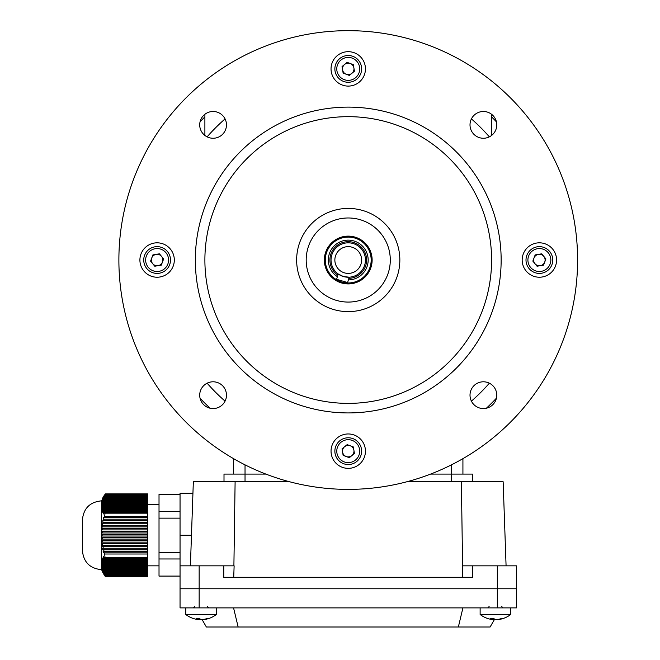 <?xml version="1.0" encoding="UTF-8"?>
<svg xmlns="http://www.w3.org/2000/svg" width="660" height="660" viewBox="0 0 660 660"><rect width="100%" height="100%" fill="white"/><g stroke="black" fill="none" stroke-linecap="round" stroke-linejoin="round"><path stroke-width="0.99" d="M530.887 249.686A13.381 13.381 0 0 1 549.714 251.534A13.381 13.381 0 0 1 547.866 270.369A13.381 13.381 0 0 1 529.031 268.513A13.381 13.381 0 0 1 530.887 249.686A13.381 13.381 0 0 0 529.031 268.513A13.381 13.381 0 0 0 547.866 270.369M543.015 264.454A5.734 5.734 0 0 1 534.006 258.01A5.734 5.734 0 0 1 543.807 256.385A5.734 5.734 0 0 1 543.015 264.454M532.843 261.104L535.169 254.909L541.703 253.828L545.911 258.943L543.576 265.138L537.042 266.219L532.843 261.104M199.708 395.175A13.381 13.381 0 0 0 213.089 408.557A13.381 13.381 0 0 0 226.471 395.175A13.381 13.381 0 0 0 213.089 381.793A13.381 13.381 0 0 0 199.708 395.175M139.904 260.024A17.201 17.201 0 0 0 157.113 277.225A17.201 17.201 0 0 0 174.314 260.024A17.201 17.201 0 0 0 157.113 242.822A17.201 17.201 0 0 0 139.904 260.024M470.011 395.175A13.381 13.381 0 0 0 483.392 408.557A13.381 13.381 0 0 0 496.774 395.175A13.381 13.381 0 0 0 483.392 381.793A13.381 13.381 0 0 0 470.011 395.175M331.039 451.159A17.201 17.201 0 0 0 348.241 468.361A17.201 17.201 0 0 0 365.442 451.159A17.201 17.201 0 0 0 348.241 433.958A17.201 17.201 0 0 0 331.039 451.159M470.011 124.872A13.381 13.381 0 0 0 483.392 138.254A13.381 13.381 0 0 0 496.774 124.872A13.381 13.381 0 0 0 483.392 111.49A13.381 13.381 0 0 0 470.011 124.872M522.176 260.024A17.201 17.201 0 0 0 539.377 277.225A17.201 17.201 0 0 0 556.578 260.024A17.201 17.201 0 0 0 539.377 242.822A17.201 17.201 0 0 0 522.176 260.024M199.708 124.872A13.381 13.381 0 0 0 213.089 138.254A13.381 13.381 0 0 0 226.471 124.872A13.381 13.381 0 0 0 213.089 111.49A13.381 13.381 0 0 0 199.708 124.872M331.039 68.896A17.201 17.201 0 0 0 348.241 86.097A17.201 17.201 0 0 0 365.442 68.896A17.201 17.201 0 0 0 348.241 51.686A17.201 17.201 0 0 0 331.039 68.896M324.349 260.024A23.892 23.892 0 0 0 348.241 283.915A23.892 23.892 0 0 0 372.133 260.024A23.892 23.892 0 0 0 348.241 236.132A23.892 23.892 0 0 0 324.349 260.024M306.19 260.024A42.05 42.05 0 0 0 348.241 302.074A42.05 42.05 0 0 0 390.291 260.024A42.05 42.05 0 0 0 348.241 217.973A42.05 42.05 0 0 0 306.19 260.024M399.844 260.024A51.604 51.604 0 0 0 348.241 208.42A51.604 51.604 0 0 0 296.637 260.024A51.604 51.604 0 0 0 348.241 311.627A51.604 51.604 0 0 0 399.844 260.024M204.889 260.024A143.352 143.352 0 0 0 348.241 403.375A143.352 143.352 0 0 0 491.593 260.024A143.352 143.352 0 0 0 348.241 116.671A143.352 143.352 0 0 0 204.889 260.024M501.146 260.024A152.905 152.905 0 0 0 348.241 107.118A152.905 152.905 0 0 0 195.335 260.024A152.905 152.905 0 0 0 348.241 412.929A152.905 152.905 0 0 0 501.146 260.024M577.599 260.024A229.358 229.358 0 0 0 348.241 30.665A229.358 229.358 0 0 0 118.882 260.024A229.358 229.358 0 0 0 348.241 489.382A229.358 229.358 0 0 0 577.599 260.024M489.357 383.196A187.308 187.308 0 0 1 471.413 401.14M471.413 118.907A187.308 187.308 0 0 1 489.357 136.851M225.068 401.14A187.308 187.308 0 0 1 207.124 383.196M207.124 136.851A187.308 187.308 0 0 1 225.068 118.907M204.889 116.853A202.603 202.603 0 0 0 200.054 121.869M200.054 398.178A202.603 202.603 0 0 0 210.086 408.21M486.395 408.21A202.603 202.603 0 0 0 496.427 398.178M496.427 121.869A202.603 202.603 0 0 0 491.593 116.853M198.825 618.486L198.825 619.624A24.791 22.382 90 0 1 197.158 619.427A24.791 22.382 90 0 0 198.825 619.624A24.791 10.659 90 0 1 196.251 618.461A24.313 19.008 143.3 0 0 197.761 618.511A24.313 19.008 143.3 0 0 199.287 618.461A24.791 10.659 -90 0 0 201.861 619.624A24.791 22.382 90 0 0 207.273 618.461A24.313 9.05 -122.6 0 0 208.725 618.461A24.791 22.382 -90 0 1 204.98 619.427A24.849 24.849 0 0 0 216.356 614.476L185.782 614.476A24.849 24.849 0 0 0 197.158 619.427A24.849 24.849 0 0 1 185.782 614.476L185.782 607.885L185.782 614.476M491.593 114.304L491.593 135.448M204.889 135.448L204.889 114.304M233.566 458.659L233.566 474.094M462.924 458.659L462.924 474.094M198.825 619.459A24.791 22.382 -90 0 0 200.277 619.624A24.791 10.659 90 0 0 201.069 619.427M203.313 619.459L203.313 619.624A24.791 22.382 -90 0 0 204.98 619.427M200.277 619.088L200.277 619.624M358.586 442.67A13.381 13.381 0 0 1 356.73 461.497A13.381 13.381 0 0 1 337.903 459.649A13.381 13.381 0 0 1 339.751 440.814A13.381 13.381 0 0 1 358.586 442.67A13.381 13.381 0 0 0 339.751 440.814A13.381 13.381 0 0 0 337.903 459.649M343.81 454.798A5.734 5.734 0 0 1 350.262 445.789A5.734 5.734 0 0 1 351.879 455.59A5.734 5.734 0 0 1 343.81 454.798M347.16 444.626L353.356 446.96L354.436 453.486L349.322 457.693L343.126 455.359L342.045 448.825L347.16 444.626M506.08 565.834L503.143 481.742L406.964 481.742M289.517 481.742L193.339 481.742L190.402 565.834M462.759 577.302L462.355 565.834L472.717 565.834L472.717 577.302L223.773 577.302L223.773 565.834L234.127 565.834L233.731 577.302M461.373 481.742L462.594 565.834M235.108 481.742L233.896 565.834M472.717 565.834L516.442 565.834L516.442 588.769L180.048 588.769L180.048 607.885L516.442 607.885L516.442 588.769L180.048 588.769L180.048 607.885M191.474 535.26L180.048 535.26L180.048 588.769L180.048 565.834L223.773 565.834M180.048 535.26L180.048 493.21L192.943 493.21M224.004 474.094L224.004 481.742L224.004 474.094L265.897 474.094M430.584 474.094L472.478 474.094L472.478 481.742M102.143 536.019L102.143 534.493L147.551 534.493L147.551 536.019L101.681 536.019L101.681 537.553L147.551 537.553L147.551 539.08L101.681 539.08L101.739 540.606L147.551 540.606L147.551 542.14L101.822 542.14L101.937 543.667L147.551 543.667L147.551 545.193L102.085 545.193L102.275 546.727L147.551 546.727L147.551 548.254L102.498 548.254L102.787 549.78L147.551 549.78L147.551 548.254M147.551 576.089L105.006 576.089L104.552 575.495L147.551 575.495L147.551 576.601L105.451 576.601L101.508 569.663L101.508 500.849C89.9 501.988 83.531 508.357 82.401 519.964L82.401 550.547L82.401 519.964M104.552 557.914L105.006 557.329L104.552 552.841L147.551 552.841L147.551 557.914L104.552 557.914L103.537 556.586L103.125 557.354L104.049 558.682L103.628 559.441L102.787 558.121L102.993 560.975L102.275 559.647L102.762 561.734L102.572 562.501L101.937 561.173L102.424 563.269L102.308 564.028L101.739 562.708L102.226 564.795L102.168 565.562L101.681 564.358L102.143 566.321L102.143 567.088L101.681 565.95L101.681 566.651L102.226 568.615L101.681 567.336L102.275 571.114L103.282 573.202L102.498 571.882L104.552 575.495M103.628 549.78L104.049 551.314L103.125 551.314L103.537 552.841L104.552 552.841M103.282 548.254L102.993 546.727M102.762 545.193L102.572 543.667M102.424 542.14L102.308 540.606M102.226 539.08L102.168 537.553M104.049 558.682L147.551 558.682L147.551 559.441L103.628 559.441M103.282 560.208L147.551 560.208L147.551 560.975L102.993 560.975M102.762 561.734L147.551 561.734L147.551 562.501L102.572 562.501M102.424 563.269L147.551 563.269L147.551 564.028L102.308 564.028M102.226 564.795L147.551 564.795L147.551 565.562L102.168 565.562M102.143 566.321L147.551 566.321L147.551 567.088L102.143 567.088M102.168 567.856L147.551 567.856L147.551 568.615L102.226 568.615M102.308 569.382L147.551 569.382L147.551 570.149L102.424 570.149M102.572 570.908L147.551 570.908L147.551 571.676L102.762 571.676M102.993 572.443L147.551 572.443L147.551 573.202L103.282 573.202M105.006 494.422L104.552 495.016L105.006 494.422L147.551 494.422L147.551 495.016L104.552 495.016L103.125 497.104L104.049 495.776L147.551 495.776L147.551 496.543L103.628 496.543L104.049 495.776M103.282 497.31L147.551 497.31L147.551 498.069L102.993 498.069L103.282 497.31L102.498 498.63L102.927 497.871M102.762 498.836L147.551 498.836L147.551 499.603L102.572 499.603L102.762 498.836L102.085 500.164L102.448 499.397M102.424 500.362L147.551 500.362L147.551 501.13L102.308 501.13L102.424 500.362L101.822 501.691L102.143 500.923M102.226 501.897L147.551 501.897L147.551 502.656L102.168 502.656L102.226 501.897L101.681 503.209L101.97 502.458M102.143 503.423L147.551 503.423L147.551 504.19L102.143 504.19L102.143 503.423L101.681 504.562L102.168 502.656M102.168 504.949L147.551 504.949L147.551 505.717L102.226 505.717L102.168 504.949L101.681 506.154L102.143 504.19M102.308 506.484L147.551 506.484L147.551 507.243L102.424 507.243L102.308 506.484L101.739 507.804L102.044 507.045M102.572 508.01L147.551 508.01L147.551 508.778L102.762 508.778L102.572 508.01L101.937 509.338L101.822 508.571L102.284 508.571M102.993 509.536L147.551 509.536L147.551 510.304L103.282 510.304L102.993 509.536L102.275 510.865L102.085 510.097L102.663 510.097M104.552 512.597L147.551 512.597L147.551 517.671L104.552 517.671L105.006 513.183L104.552 512.597L103.537 513.926L103.125 513.158L104.09 513.158M104.049 519.197L147.551 519.197L147.551 520.732L103.628 520.732L104.049 519.197L103.207 519.197M103.282 522.258L147.551 522.258L147.551 523.784L102.993 523.784L102.787 520.732L103.628 520.732M102.762 525.319L147.551 525.319L147.551 526.845L102.572 526.845L102.762 525.319L102.168 525.319M102.424 528.38L147.551 528.38L147.551 529.906L102.308 529.906L101.937 526.845L102.572 526.845M102.226 531.432L147.551 531.432L147.551 532.966L102.168 532.966L102.226 531.432L101.722 531.432M147.551 558.682L147.551 557.914M147.551 560.208L147.551 559.441M147.551 561.734L147.551 560.975M147.551 563.269L147.551 562.501M147.551 564.795L147.551 564.028M147.551 566.321L147.551 565.562M147.551 567.856L147.551 567.088M147.551 569.382L147.551 568.615M147.551 570.908L147.551 570.149M147.551 572.443L147.551 571.676M103.628 573.969L147.551 573.969L147.551 573.202M147.551 573.969L147.551 575.495M101.508 500.849L105.451 493.911L147.551 493.911L147.551 494.422M147.551 495.776L147.551 495.016M147.551 497.31L147.551 496.543M147.551 498.836L147.551 498.069M147.551 500.362L147.551 499.603M147.551 501.897L147.551 501.13M147.551 503.423L147.551 502.656M147.551 504.949L147.551 504.19M147.551 506.484L147.551 505.717M147.551 508.01L147.551 507.243M147.551 509.536L147.551 508.778M147.551 511.071L147.551 511.83L104.049 511.83L103.628 511.071L147.551 511.071L147.551 510.304M147.551 512.597L147.551 511.83M147.551 519.197L147.551 517.671M147.551 522.258L147.551 520.732M147.551 525.319L147.551 523.784M147.551 528.38L147.551 526.845M147.551 531.432L147.551 529.906M147.551 534.493L147.551 532.966M147.551 537.553L147.551 536.019M147.551 540.606L147.551 539.08M147.551 543.667L147.551 542.14M147.551 546.727L147.551 545.193M147.551 549.78L147.551 552.841M180.048 494.422L159.019 494.422L159.019 576.089L180.048 576.089M159.019 558.979L180.048 558.979M159.019 552.362L180.048 552.362M159.019 518.149L180.048 518.149M159.019 511.533L180.048 511.533M104.049 574.736L147.551 574.736M104.049 551.314L147.551 551.314M102.168 532.966L101.681 532.966L101.681 534.493L102.143 534.493M102.308 529.906L101.739 529.906L101.681 531.432M102.993 523.784L102.275 523.784L102.085 525.319M104.552 517.671L103.537 517.671L103.125 519.197M104.049 511.83L103.125 513.158M103.282 510.304L102.498 511.632L102.787 512.391L103.628 511.071M102.762 508.778L102.085 510.097M102.424 507.243L101.822 508.571M102.226 505.717L101.681 507.037M102.308 501.13L101.739 502.458M102.572 499.603L101.937 500.923M102.993 498.069L102.275 499.397M103.628 496.543L102.787 497.871M103.628 496.337L104.552 495.016M102.498 511.632L103.24 511.632M101.822 561.94L102.284 561.94M102.085 560.414L102.663 560.414M102.498 558.88L103.24 558.88M103.125 557.354L104.09 557.354M488.837 614.476L480.125 614.476A24.849 24.849 0 0 0 491.502 619.427A24.791 22.382 90 0 0 493.168 619.624A24.791 10.659 90 0 1 490.594 618.461A24.313 19.008 143.3 0 0 492.104 618.511A24.313 19.008 143.3 0 0 493.63 618.461A24.791 10.659 -90 0 0 496.213 619.624A24.791 22.382 90 0 0 501.616 618.461A24.313 9.05 -122.6 0 0 503.068 618.461A24.791 22.382 -90 0 1 499.323 619.427A24.849 24.849 0 0 0 510.708 614.476L488.837 614.476M493.168 619.459A24.791 22.382 -90 0 0 494.62 619.624A24.791 10.659 90 0 0 495.412 619.427M497.656 619.459L497.656 619.624A24.791 22.382 -90 0 0 499.323 619.427M493.168 618.486L493.168 619.624M494.62 619.088L494.62 619.624M338.167 273.966L343.39 276.532A17.201 17.201 0 0 0 364.749 264.875A17.201 17.201 0 0 0 353.092 243.523A17.201 17.201 0 0 0 331.741 255.172A17.201 17.201 0 0 0 343.39 276.532L349.173 277.2L347.597 282.546L336.6 279.312L338.167 273.966L340.411 275.344M341.773 282.034A22.935 22.935 0 0 0 370.243 266.491A22.935 22.935 0 0 0 354.709 238.021A22.935 22.935 0 0 0 326.238 253.555A22.935 22.935 0 0 0 341.773 282.034M348.381 279.906A19.874 19.874 0 0 0 353.842 240.95A19.874 19.874 0 0 0 337.375 276.672M344.471 272.861A13.381 13.381 0 0 0 361.078 263.794A13.381 13.381 0 0 0 352.011 247.186A13.381 13.381 0 0 0 335.404 256.253A13.381 13.381 0 0 0 344.471 272.861M165.602 270.369A13.381 13.381 0 0 1 146.767 268.513A13.381 13.381 0 0 1 148.615 249.686A13.381 13.381 0 0 1 167.45 251.534A13.381 13.381 0 0 1 165.602 270.369A13.381 13.381 0 0 0 167.45 251.534A13.381 13.381 0 0 0 148.615 249.686M153.466 255.593A5.734 5.734 0 0 1 162.475 262.045A5.734 5.734 0 0 1 152.674 263.662A5.734 5.734 0 0 1 153.466 255.593M163.639 258.943L161.312 265.138L154.778 266.219L150.579 261.104L152.905 254.909L159.439 253.828L163.639 258.943M494.381 619.6L490.116 627L238.136 627L233.566 607.885M458.353 627L462.924 607.885M238.136 627L206.374 627L202.1 619.6M337.903 77.385A13.381 13.381 0 0 1 339.751 58.55A13.381 13.381 0 0 1 358.586 60.398A13.381 13.381 0 0 1 356.73 79.233A13.381 13.381 0 0 1 337.903 77.385A13.381 13.381 0 0 0 356.73 79.233A13.381 13.381 0 0 0 358.586 60.398M352.671 65.249A5.734 5.734 0 0 1 346.219 74.258A5.734 5.734 0 0 1 344.602 64.457A5.734 5.734 0 0 1 352.671 65.249M349.322 75.421L343.126 73.095L342.045 66.561L347.16 62.362L353.356 64.688L354.436 71.222L349.322 75.421M546.653 268.884A11.467 11.467 0 0 0 548.237 252.747A11.467 11.467 0 0 0 532.1 251.163A11.467 11.467 0 0 0 530.508 267.3A11.467 11.467 0 0 0 546.653 268.884M245.033 464.846L245.033 481.742M451.457 464.846L451.457 481.742M339.38 458.436A11.467 11.467 0 0 0 355.517 460.02A11.467 11.467 0 0 0 357.101 443.883A11.467 11.467 0 0 0 340.964 442.291A11.467 11.467 0 0 0 339.38 458.436M497.327 565.834L497.327 607.885M199.155 565.834L199.155 607.885M105.006 557.329L147.551 557.329M105.006 513.183L147.551 513.183M105.006 516.499L147.551 516.499M105.006 554.012L147.551 554.012M348.826 278.363A18.348 18.348 0 0 0 353.413 242.418A18.348 18.348 0 0 0 337.829 275.129M149.828 251.163A11.467 11.467 0 0 0 148.244 267.3A11.467 11.467 0 0 0 164.389 268.884A11.467 11.467 0 0 0 165.974 252.747A11.467 11.467 0 0 0 149.828 251.163M357.101 61.611A11.467 11.467 0 0 0 340.964 60.027A11.467 11.467 0 0 0 339.38 76.172A11.467 11.467 0 0 0 355.517 77.756A11.467 11.467 0 0 0 357.101 61.611M194.766 606.548L193.421 607.885L194.766 606.548M207.38 606.548L208.717 607.885M216.356 607.885L216.356 614.476M101.508 569.663C89.9 568.524 83.531 562.155 82.401 550.547M159.019 565.834L147.551 565.834M159.019 504.677L147.551 504.677M501.724 606.548L503.06 607.885M480.125 607.885L480.125 614.476M510.708 607.885L510.708 614.476M489.109 606.548L487.773 607.885"/></g></svg>
